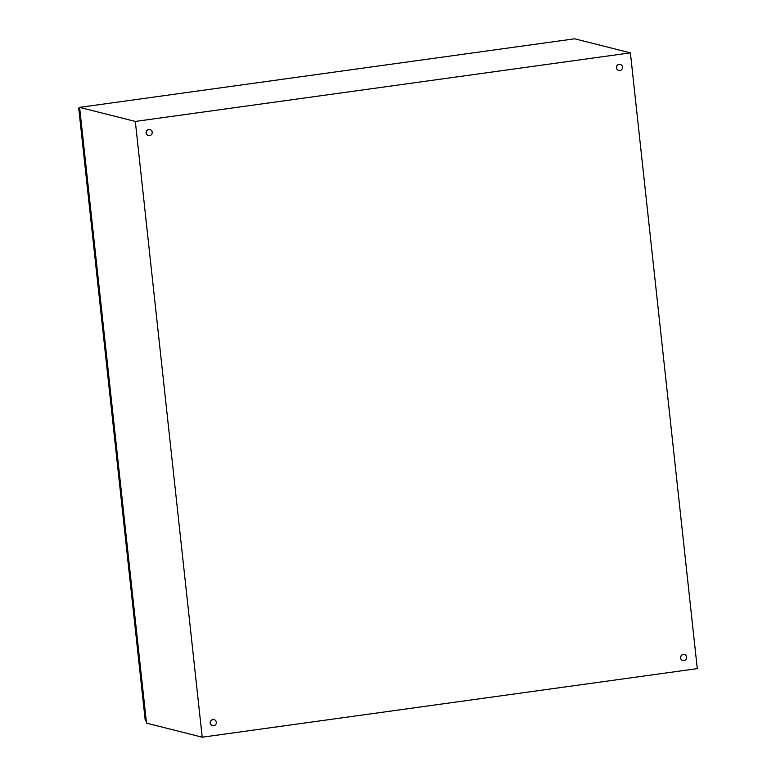 <?xml version="1.0" encoding="UTF-8"?>
<svg xmlns="http://www.w3.org/2000/svg" width="776" height="776" viewBox="0 0 776 776"><rect width="100%" height="100%" fill="white"/><g stroke="black" fill="none" stroke-linecap="round" stroke-linejoin="round"><path stroke-width="1.16" d="M630.393 52.865L697.284 668.631L202.206 737.2L135.315 121.434L630.393 52.865L574.686 38.8L79.608 107.369L135.315 121.434M79.608 107.369L146.499 723.135L202.206 737.2M683.995 660.638A3.114 2.978 -75.8 0 1 680.678 657.388A3.114 2.978 -75.8 0 1 684.422 654.537A3.114 2.978 -75.8 0 1 683.995 660.638M682.822 660.551A3.114 2.978 -75.8 0 1 683.181 654.44A3.114 2.978 -75.8 0 1 684.345 654.517M149.564 135.664A3.114 2.978 -75.8 0 1 146.247 132.424A3.114 2.978 -75.8 0 1 149.991 129.563A3.114 2.978 -75.8 0 1 149.564 135.664M148.391 135.587A3.114 2.978 -75.8 0 1 148.749 129.466A3.114 2.978 -75.8 0 1 149.923 129.543M619.888 70.519A3.114 2.978 -75.8 0 1 616.571 67.279A3.114 2.978 -75.8 0 1 620.315 64.427A3.114 2.978 -75.8 0 1 619.888 70.519M618.715 70.441A3.114 2.978 -75.8 0 1 619.073 64.33A3.114 2.978 -75.8 0 1 620.237 64.408M213.672 725.773A3.114 2.978 -75.8 0 1 210.354 722.534A3.114 2.978 -75.8 0 1 214.098 719.672A3.114 2.978 -75.8 0 1 213.672 725.773M212.498 725.696A3.114 2.978 -75.8 0 1 212.857 719.575A3.114 2.978 -75.8 0 1 214.021 719.653M79.715 108.31L78.716 108.058L145.277 720.749L146.266 721.001M78.716 108.058L79.666 107.922"/></g></svg>
